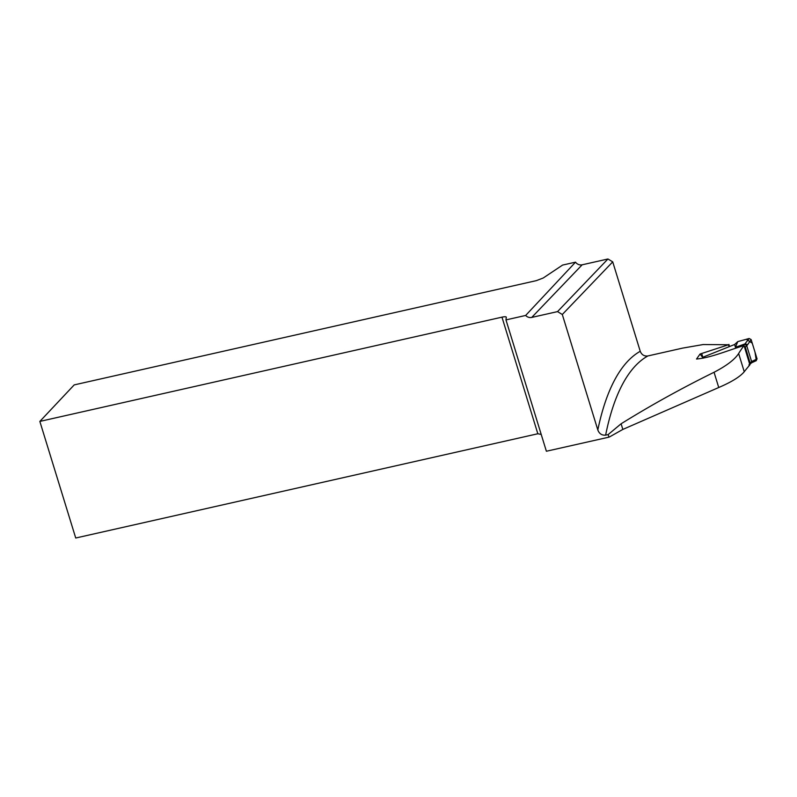 <?xml version="1.0" encoding="UTF-8"?>
<svg xmlns="http://www.w3.org/2000/svg" width="797" height="797" viewBox="0 0 797 797"><rect width="100%" height="100%" fill="white"/><g stroke="black" fill="none" stroke-linecap="round" stroke-linejoin="round"><path stroke-width="1.2" d="M562.303 314.496L597.82 429.942A345.559 117.617 -102.7 0 1 640.24 351.288L612.724 261.864L562.303 314.496L557.531 311.607L531.738 317.425A6.336 5.808 -136.2 0 1 525.651 315.453L505.975 319.896L546.383 451.241L608.958 437.154A40.398 8.349 -17.1 0 1 609.924 436.696L622.836 429.424L718.735 387.511C731.596 381.982 740.104 376.732 744.249 371.741L738.64 353.519C734.814 359.497 726.615 365.743 714.052 372.269L718.735 387.511M729.046 346.585L728.508 344.752L700.065 354.017L696.528 359.029C710.974 357.773 728.02 350.301 744.059 345.579L749.887 364.857A769.842 262.044 77.3 0 0 744.249 371.741M608.958 437.154L608.161 434.574L605.63 435.142C601.825 435.441 599.214 433.707 597.82 429.942M608.161 434.574L621.102 423.785C650.711 405.394 681.694 388.229 714.052 372.269M744.059 345.579A339.223 115.465 77.3 0 0 738.64 353.519M728.508 344.752L703.183 344.543L682.68 348.1L647.881 355.95A339.223 115.465 77.3 0 0 605.63 435.142M525.651 315.453L575.524 262.163L562.592 265.072L543.215 278.004L536.311 280.644L74.201 384.901L39.85 421.414L501.971 317.156C504.531 316.618 505.965 316.608 506.284 317.136L505.975 319.896M640.24 351.288C641.685 354.824 644.235 356.379 647.881 355.95M728.916 344.424L729.504 346.406M703.074 358.052L700.065 354.017M701.729 353.639L702.914 357.534M541.213 434.425L537.836 433.757L75.725 538.015L39.85 421.414M612.724 261.864L607.952 258.985L582.169 264.803A6.336 5.808 43.8 0 1 575.524 262.163M557.531 311.607L607.952 258.985M743.462 345.778L749.16 338.496L737.743 341.624L734.645 344.483L703.552 356.956L702.675 357.963M703.173 358.182L703.552 356.956M745.444 343.756L735.442 347.283L734.645 344.483M744.697 344.424L746.689 345.569L751.621 361.599L757.08 358.919L755.994 360.742M746.689 345.579L745.295 347.093L750.107 363.004L751.621 361.599L751.163 363.153M751.72 362.735L756.333 360.633L754.978 352.065L752.238 343.178L746.331 339.273L737.743 341.624L735.442 347.283M749.16 338.496L751.143 339.592L757.08 358.919M748.941 364.966L750.107 363.004M745.295 347.093L744.209 346.077M751.591 362.794L752.288 361.091M745.524 343.736L747.456 344.892L746.689 345.569M537.836 433.757L501.971 317.156M531.738 317.425L582.169 264.803M621.102 423.785L622.836 429.424M751.143 339.592L747.456 344.892M702.575 357.933L703.223 357.186M751.222 363.113L751.83 362.655M749.768 364.458L751.262 363.063"/></g></svg>
